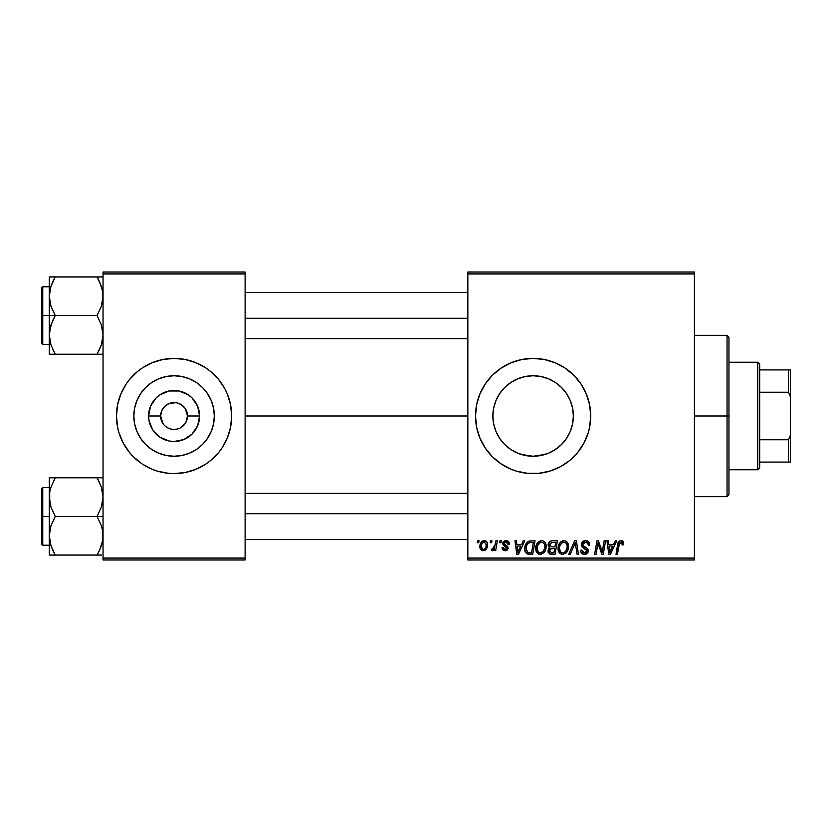 <?xml version="1.0" encoding="UTF-8"?>
<svg xmlns="http://www.w3.org/2000/svg" width="832" height="832" viewBox="0 0 832 832"><rect width="100%" height="100%" fill="white"/><g stroke="black" fill="none" stroke-linecap="round" stroke-linejoin="round"><path stroke-width="1.25" d="M174.075 375.752A40.248 40.248 0 0 0 136.146 402.563A40.248 40.248 0 0 1 174.075 375.752L181.927 376.532L189.478 378.82L196.435 382.543L202.54 387.546L207.542 393.64L211.255 400.598L213.554 408.148L214.323 416A40.248 40.248 0 0 1 174.075 456.248A40.248 40.248 0 0 1 133.838 416L134.607 408.148L136.895 400.598L140.618 393.64L145.621 387.546L151.726 382.543L158.683 378.82L166.234 376.532L174.075 375.752A40.248 40.248 0 0 1 212.014 402.563A40.248 40.248 0 0 0 174.075 375.752M136.146 429.437A40.248 40.248 0 0 0 174.075 456.248A40.248 40.248 0 0 1 136.146 429.437M162.313 422.49L162.874 423.426M164.58 425.506L165.537 426.379M167.71 427.835L168.906 428.407M172.328 429.322L173.898 429.437M164.549 406.526L168.938 403.582L175.833 402.678M116.48 416.052A57.595 57.595 0 0 0 117.582 427.222A57.595 57.595 0 0 1 116.48 416.052A57.595 57.595 0 0 0 117.582 427.222L118.955 432.723L123.282 443.154A57.595 57.595 0 0 1 117.593 427.253A57.595 57.595 0 0 0 123.292 443.165L129.553 452.546L133.349 456.726L142.074 463.892L152.038 469.217L157.362 471.12L168.438 473.325L174.075 473.595A57.595 57.595 0 0 1 162.885 472.503A57.595 57.595 0 0 0 185.276 472.503A57.595 57.595 0 0 1 174.075 473.595L185.318 472.493L196.123 469.217L206.076 463.892L210.621 460.522L218.608 452.546L221.978 448.001L227.292 438.038L230.578 427.242A57.595 57.595 0 0 0 231.681 416.052M162.802 472.482A57.595 57.595 0 0 1 157.435 471.141A57.595 57.595 0 0 0 162.802 472.482A57.595 57.595 0 0 1 157.435 471.141M157.29 471.099A57.595 57.595 0 0 1 146.921 466.794A57.595 57.595 0 0 0 157.29 471.099A57.595 57.595 0 0 1 117.593 427.253L116.48 416A57.595 57.595 0 0 1 174.075 358.405A57.595 57.595 0 0 1 231.681 416A57.595 57.595 0 0 1 174.075 473.595A57.595 57.595 0 0 1 116.48 416L116.761 421.647M142.116 463.913A57.595 57.595 0 0 1 126.162 447.97A57.595 57.595 0 0 0 142.116 463.913M116.48 415.948A57.595 57.595 0 0 1 123.292 388.835A57.595 57.595 0 0 0 116.48 415.948A57.595 57.595 0 0 1 117.582 404.778L116.48 416L116.761 410.353M126.162 384.03A57.595 57.595 0 0 1 142.116 368.087A57.595 57.595 0 0 0 126.162 384.03M146.921 365.206A57.595 57.595 0 0 1 157.29 360.901A57.595 57.595 0 0 0 146.921 365.206M157.435 360.859A57.595 57.595 0 0 1 162.802 359.518A57.595 57.595 0 0 0 157.435 360.859A57.595 57.595 0 0 1 162.802 359.518M190.871 471.099A57.595 57.595 0 0 0 201.24 466.794A57.595 57.595 0 0 1 190.871 471.099A57.595 57.595 0 0 0 230.568 427.253L231.681 416L230.578 404.758L227.292 393.962L224.879 388.846L218.608 379.454L210.621 371.478L206.076 368.108L196.123 362.783L185.318 359.507L174.075 358.405A57.595 57.595 0 0 0 162.885 359.497A57.595 57.595 0 0 1 185.276 359.497A57.595 57.595 0 0 0 174.075 358.405L162.843 359.507L152.038 362.783L142.074 368.108L137.54 371.478L129.553 379.454L126.183 383.999L120.869 393.962L117.582 404.758A57.595 57.595 0 0 1 157.29 360.901M178.038 403.156L181.542 404.82L185.255 408.533L187.522 416A13.437 13.437 0 0 1 174.075 429.437A13.437 13.437 0 0 1 160.638 416A13.437 13.437 0 0 0 174.075 429.437A13.437 13.437 0 0 0 187.522 416L199.576 416A25.501 25.501 0 0 1 174.075 441.501A25.501 25.501 0 0 1 148.585 416L160.638 416L161.668 410.852L164.58 406.494M168.938 428.418L166.608 427.18M162.906 423.467L160.638 416A13.437 13.437 0 0 1 174.075 402.563A13.437 13.437 0 0 1 187.522 416L185.848 422.49M176.706 429.177L179.223 428.418L176.706 429.177M185.359 472.482A57.595 57.595 0 0 0 190.726 471.141A57.595 57.595 0 0 1 185.359 472.482A57.595 57.595 0 0 0 190.726 471.141M570.783 401.814L572.572 408.044L573.362 416L572.562 423.998L573.362 416A40.248 40.248 0 0 1 533.125 456.248A40.248 40.248 0 0 1 492.877 416L493.688 424.039L495.976 431.496M561.132 444.902L565.552 439.826M552.209 451.433L558.667 447.096M565.698 392.382L561.569 387.535L566.582 393.64L570.305 400.598L572.593 408.148L573.362 416L572.593 423.852L570.305 431.402L566.582 438.36L561.579 444.454L555.516 449.436M546.645 453.898L541.133 455.437L533.146 456.248L544.991 454.449M521.321 454.48L533.166 456.248M510.193 449.072L514.041 451.433M500.885 440.097L504.962 444.756M555.225 469.196A57.595 57.595 0 0 0 589.607 427.253L590.72 416A57.595 57.595 0 0 1 533.125 473.595A57.595 57.595 0 0 1 475.519 416L476.622 427.242L479.908 438.038A57.595 57.595 0 0 0 511.035 469.196L516.402 471.12L527.478 473.325L538.762 473.325L549.838 471.12L560.269 466.794L569.66 460.522L577.647 452.546L583.918 443.154L588.245 432.723L589.618 427.242A57.595 57.595 0 0 0 590.439 421.71M511.118 469.238A57.595 57.595 0 0 0 516.329 471.099M516.464 471.141A57.595 57.595 0 0 0 521.841 472.482M521.924 472.503A57.595 57.595 0 0 0 544.336 472.503M544.388 472.493A57.595 57.595 0 0 0 549.765 471.141M549.921 471.099A57.595 57.595 0 0 0 555.1 469.238M590.45 421.585A57.595 57.595 0 0 0 590.72 416.062M245.118 416L467.844 416L245.118 416M495.425 430.102L493.667 423.935M493.49 422.978L492.877 416L493.646 408.148L495.945 400.598L499.658 393.64L504.66 387.546L510.765 382.543L517.722 378.82L525.273 376.532L533.125 375.752L541.081 376.553L546.582 378.071M497.796 435.282L496.018 431.6M504.681 444.475L499.658 438.36L495.945 431.402L493.646 423.852L492.877 416A40.248 40.248 0 0 1 533.125 375.752A40.248 40.248 0 0 1 573.362 416L572.582 408.096M517.66 453.159L516.11 452.473M525.169 455.447L519.262 453.783M555.474 449.457L548.517 453.18L540.966 455.468L533.125 456.248L525.2 455.458M550.326 452.379L548.6 453.149M556.286 448.906L555.568 449.394M570.263 431.496L568.339 435.469M572.572 423.914L570.814 430.082M185.255 423.467L180.45 427.835M187.262 413.379L186.493 410.842M467.844 559.998L694.398 559.998L694.398 558.085L467.844 558.085L467.844 273.915L694.398 273.915L694.398 558.085L694.398 272.002L467.844 272.002L694.398 272.002L694.398 273.915L467.844 273.915L467.844 272.002L467.844 558.085L694.398 558.085L694.398 559.998L467.844 559.998L467.844 558.085L467.844 559.998M499.959 540.8L499.637 542.724L501.062 542.724L501.353 540.8L499.959 540.8L501.353 540.8L499.959 540.8L499.637 542.724L501.062 542.724L501.353 540.8L501.062 542.724L499.637 542.724L499.959 540.8M490.526 540.8L490.204 542.724L491.639 542.724L491.93 540.8L490.526 540.8L491.93 540.8L490.526 540.8L490.204 542.724L491.639 542.724L491.93 540.8L491.639 542.724L490.204 542.724L490.526 540.8M541.601 540.623L538.002 542.246L535.818 547.082L536.796 552.479L539.854 554.382L543.982 552.822L546.114 548.018L545.366 542.953L543.587 541.112L541.601 540.623C537.67 541.559 535.714 544.159 535.735 548.434C535.642 551.834 537.191 553.831 540.384 554.414L544.367 552.386L546.208 546.437C546.229 543.13 544.69 541.195 541.601 540.623L541.861 540.634M523.234 540.8L521.591 544.461L516.818 544.461L516.36 540.8L514.956 540.8L516.797 554.237L518.502 554.237L524.753 540.8L523.234 540.8L524.753 540.8L523.234 540.8L521.591 544.461L516.818 544.461L516.36 540.8L514.956 540.8L516.797 554.237L518.502 554.237L524.753 540.8L518.502 554.237L516.797 554.237L514.956 540.8L516.36 540.8M552.001 540.8L549.786 541.528L548.413 543.431L548.226 545.823L549.806 547.695L548.392 549.047L548.049 551.918L549.806 554.018L555.11 554.237L557.378 540.8L552.001 540.8C549.588 541.112 548.298 542.506 548.132 544.981L549.806 547.695L547.955 550.971L549.806 554.018L555.11 554.237L557.378 540.8L555.11 554.237L549.588 553.925M570.242 554.237L568.734 554.237L574.6 540.8L568.734 554.237L570.242 554.237L575.276 542.724L577.034 554.237L578.448 554.237L576.389 540.8L574.6 540.8L576.389 540.8L574.6 540.8L568.734 554.237L570.242 554.237L575.276 542.724L577.034 554.237L578.448 554.237L576.389 540.8L578.448 554.237L577.034 554.237M623.709 543.587L623.366 541.913L622.097 540.8L620.277 540.696L618.592 541.809L616.002 554.237L617.427 554.237L619.58 542.87L621.473 542.308L622.18 544.991L623.584 544.814L623.709 543.587L623.584 544.814L623.709 543.587L620.963 540.623C618.935 540.946 617.833 542.204 617.666 544.388L616.002 554.237L617.427 554.237L619.039 544.721L620.87 542.194L622.315 543.816L622.18 544.991L623.584 544.814L622.18 544.991L622.242 543.223M602.711 549.006L604.146 540.8L602.274 552.188L598.395 540.8L596.929 540.8L594.651 554.237L596.076 554.237L597.938 542.838L601.786 554.237L603.262 554.237L605.561 540.8L604.146 540.8L605.561 540.8L604.146 540.8L602.274 552.188L598.395 540.8L596.929 540.8L594.651 554.237L596.076 554.237L597.938 542.838L601.786 554.237L603.262 554.237L605.561 540.8L603.262 554.237L601.786 554.237M479.908 438.038L485.222 448.001L492.388 456.726L501.124 463.892L511.077 469.217M590.72 416L589.618 404.758L586.331 393.962L581.017 383.999L573.851 375.274L565.126 368.108L555.162 362.783L544.357 359.507L533.125 358.405L521.882 359.507L511.077 362.783L501.124 368.108L492.388 375.274L485.222 383.999L479.908 393.962L476.622 404.758L475.519 416A57.595 57.595 0 0 1 533.125 358.405A57.595 57.595 0 0 1 590.72 416M615.222 540.8L613.569 544.461L608.795 544.461L608.348 540.8L606.944 540.8L608.785 554.237L610.49 554.237L616.73 540.8L615.222 540.8L616.73 540.8L615.222 540.8L613.569 544.461L608.795 544.461L608.348 540.8L606.944 540.8L608.785 554.237L610.49 554.237L616.73 540.8L610.49 554.237L608.785 554.237L606.944 540.8L608.348 540.8M585.51 540.623L582.535 541.684L581.308 544.17L582.161 547.144L586.851 550.597L586.165 552.396L584.314 552.833L582.4 551.814L581.994 550.087L580.601 550.222L581.214 552.729L583.742 554.362L587.215 553.488L588.255 550.41L587.038 548.184L583.055 545.626L582.91 543.494L583.97 542.485L586.134 542.256L587.829 543.202L588.276 545.334L589.67 545.178L588.713 541.84L585.51 540.623C582.951 540.738 581.547 542.058 581.298 544.575L586.882 550.93L584.563 552.843L581.994 550.087L580.59 550.524C580.778 552.968 582.088 554.268 584.511 554.414C586.851 554.341 588.099 553.145 588.276 550.846L586.695 547.914L583.055 545.626L582.691 544.45L585.416 542.194L587.922 543.358L588.276 545.334L589.67 545.178C589.722 542.298 588.328 540.779 585.51 540.623M563.94 540.623L560.342 542.246L558.158 547.082L559.135 552.479L562.193 554.382L566.332 552.822L568.464 548.018L567.705 542.953L565.926 541.112L563.94 540.623C560.009 541.559 558.054 544.159 558.085 548.434C557.991 551.834 559.53 553.831 562.723 554.414L566.717 552.386L568.558 546.437C568.568 543.13 567.029 541.195 563.94 540.623L564.2 540.634M509.382 543.941L507.967 541.091L505.742 540.634L503.766 541.33L502.809 542.849L502.923 544.419L506.522 547.238L506.74 548.454L504.92 549.505L503.443 547.612L502.05 547.778L502.736 549.775L505.794 550.711L508.05 548.808L507.728 546.499L504.317 544.003L504.722 542.204L506.969 542.079L507.988 544.294L509.382 543.941C509.288 541.809 508.175 540.706 506.043 540.623L502.746 543.452L503.454 545.23L506.761 548.184L505.294 549.526L503.443 547.612L502.05 547.778C502.216 549.713 503.277 550.701 505.232 550.753L508.165 547.966L504.15 543.348L505.981 541.85L507.988 544.294L509.382 544.118L507.967 543.847M531.066 540.8L528.372 541.341L526.292 543.286L524.971 546.458L524.774 549.557L525.346 551.938L526.947 553.748L532.771 554.237L535.038 540.8L528.902 541.122C526.042 542.776 524.659 545.314 524.742 548.735C524.576 551.242 525.564 553.02 527.706 554.07L532.771 554.237L535.038 540.8L532.771 554.237L527.914 554.112M484.234 540.623C481.25 541.372 479.794 543.39 479.887 546.666C479.825 549.026 480.906 550.389 483.142 550.753C486.221 550.004 487.698 547.934 487.562 544.523C487.562 542.214 486.45 540.925 484.234 540.623L481.822 541.58L480.116 544.617L480.272 548.818L482.414 550.67L485.16 550.17L487.032 547.643L487.136 542.422L484.234 540.623L485.961 541.102M495.914 540.8L494.51 547.352L493.303 548.974L491.962 548.87L491.4 550.399L493.126 550.493L494.624 548.558L494.26 550.576L495.685 550.576L497.328 540.8L495.914 540.8L497.328 540.8L495.914 540.8L495.206 544.71L491.4 550.399L492.357 550.753L494.624 548.558L494.26 550.576L495.685 550.576L497.328 540.8L495.685 550.576L494.26 550.576M477.61 540.8L477.287 542.724L478.722 542.724L479.014 540.8L477.61 540.8L479.014 540.8L477.61 540.8L477.287 542.724L478.722 542.724L479.014 540.8L478.722 542.724L477.287 542.724L477.61 540.8M572.572 408.044L570.263 400.525M568.266 396.386L570.222 400.421M555.526 382.564L556.234 383.053M548.6 378.851L550.316 379.61M541.018 376.542L544.939 377.53M519.813 378.019L525.21 376.542M533.083 375.752L525.148 376.553L533.083 375.752L540.966 376.532L548.517 378.82L555.474 382.543L561.579 387.546M515.726 379.704L517.639 378.851M510.193 382.928L510.734 382.564M504.702 387.514L500.666 392.205M495.976 400.504L497.942 396.458M493.678 408.013L495.404 401.97M175.188 402.605L173.836 402.563M103.043 559.998L245.118 559.998L245.118 558.085L103.043 558.085L103.043 273.915L245.118 273.915L245.118 558.085L245.118 272.002L103.043 272.002L245.118 272.002L245.118 273.915L103.043 273.915L103.043 272.002L103.043 558.085L245.118 558.085L245.118 559.998L103.043 559.998L103.043 558.085L103.043 559.998M590.72 415.938A57.595 57.595 0 0 0 590.45 410.415M590.439 410.29A57.595 57.595 0 0 0 555.225 362.804M555.1 362.762A57.595 57.595 0 0 0 549.921 360.901M549.765 360.859A57.595 57.595 0 0 0 544.388 359.507M544.336 359.497A57.595 57.595 0 0 0 521.924 359.497M521.841 359.518A57.595 57.595 0 0 0 516.464 360.859M516.329 360.901A57.595 57.595 0 0 0 511.118 362.762M511.035 362.804A57.595 57.595 0 0 0 479.908 393.962M496.579 371.478L492.388 375.274M492.388 456.726L496.579 460.522M525.273 455.468L517.722 453.18L510.765 449.457L504.66 444.454M514.041 380.567L507.572 384.914M525.148 376.553L521.269 377.541M555.568 382.595L552.219 380.578M570.232 400.431L568.537 396.895M231.681 415.948A57.595 57.595 0 0 0 190.871 360.901A57.595 57.595 0 0 1 201.24 365.206A57.595 57.595 0 0 0 190.871 360.901M190.726 360.859A57.595 57.595 0 0 0 185.359 359.518A57.595 57.595 0 0 1 190.726 360.859A57.595 57.595 0 0 0 185.359 359.518M231.4 421.647L231.4 410.353M229.195 399.277L227.292 393.962M118.955 432.723L120.869 438.038M214.323 416L213.554 423.852L211.255 431.402L207.542 438.36L202.54 444.454L196.435 449.457L189.478 453.18L181.927 455.468L174.075 456.248L166.234 455.468L158.683 453.18L151.726 449.457L145.621 444.454L140.618 438.36L136.895 431.402L134.607 423.852L133.838 416A40.248 40.248 0 0 1 174.075 375.752A40.248 40.248 0 0 1 214.323 416M196.435 382.543L189.478 378.82M140.618 393.64L136.895 400.598M151.726 449.457L158.683 453.18M207.542 438.36L211.255 431.402M199.576 416L197.642 425.755L192.109 434.034L183.841 439.556L174.075 441.501L169.104 441.012L159.91 437.206L152.88 430.165L149.074 420.971L148.585 416L150.519 406.245L156.052 397.966L159.91 394.794L169.104 390.988L179.057 390.988L188.25 394.794L192.109 397.966L197.642 406.245L199.576 416L187.522 416A13.437 13.437 0 0 0 174.075 402.563A13.437 13.437 0 0 0 160.638 416L148.585 416A25.501 25.501 0 0 1 174.075 390.499A25.501 25.501 0 0 1 199.576 416M162.906 408.533L162.313 409.51M174.252 402.563L168.938 403.582M176.758 402.834L175.978 402.698M182.624 405.621L179.202 403.572M184.475 407.482L183.591 406.505M185.848 409.51L185.286 408.574M599.487 547.903L599.144 546.936M599.196 547.082L599.009 546.53M598.832 546L598.458 544.814M597.438 546.364L596.076 554.237L594.651 554.237L596.929 540.8L598.395 540.8L601.494 549.442M602.035 551.262L602.274 552.188L602.347 551.387M597.938 542.838L598.104 543.494M609.482 549.422L608.993 546.031L612.81 546.031L609.835 552.77L608.993 546.031L612.81 546.031L609.773 551.928M609.575 550.129L609.658 550.784M622.18 544.991L622.315 543.816L622.18 544.991M621.473 542.308L620.651 542.214M619.091 544.388L617.427 554.237L616.002 554.237L617.666 544.388M618.249 542.412L618.582 541.819M622.357 540.925L623.033 541.434M623.324 541.84L623.678 543.026M622.294 544.118L622.232 544.7M585.957 540.634L587.236 540.873M589.222 542.662L589.576 543.889M589.67 545.178L588.276 545.334M588.286 544.908L587.714 543.057M587.454 542.818L586.352 542.298M586.144 542.256L585.416 542.194M584.73 542.256L584.21 542.381M583.544 542.745L583.014 543.306M585.01 546.936L586.695 547.914M588.058 549.588L588.245 550.368M588.224 551.564L587.694 552.926M585.946 554.216L585.239 554.372M583.721 554.362L581.225 552.739M580.861 552.022L580.663 551.304M580.59 550.524L581.994 550.087M582.733 552.188L583.554 552.687M584.064 552.812L584.99 552.822M585.406 552.75L586.165 552.396M586.789 551.554L585.78 549.349M586.882 550.93L586.477 549.848M585.177 548.985L583.95 548.34M581.443 545.782L581.329 545.199M581.599 542.984L582.743 541.507M583.18 541.206L583.918 540.862M584.49 546.655L583.482 546.021M574.714 544.086L575.276 542.724L575.734 546.229M567.934 543.41L568.495 545.407M568.152 549.567L567.57 551.054M561.714 554.299L562.723 554.414M561.662 554.289L561.101 554.102M559.135 552.469L558.636 551.554M558.303 550.534L558.137 549.505M558.085 548.434L558.095 547.758M558.106 547.726L558.158 547.102M558.168 547.061L558.262 546.447M558.615 545.116L558.418 545.761M558.875 544.492L559.156 543.899M559.177 543.868L559.51 543.296M560.352 542.225L561.371 541.403M562.65 540.81L563.274 540.675M567.081 547.685L565.614 551.356L564.117 552.542M565.011 551.959L562.765 552.843C560.518 552.406 559.426 550.982 559.478 548.579L559.572 549.765M560.726 552.011L559.478 548.579C559.395 545.23 560.851 543.098 563.836 542.194L562.827 542.37M560.758 544.076L560.05 545.459L561.87 542.89L563.836 542.194C566.062 542.62 567.174 544.014 567.154 546.374L567.081 547.716M565.614 551.356L566.01 550.826L565.614 551.356M566.758 549.224L566.353 550.233M563.181 552.812L564.959 552.011M559.728 546.468L560.05 545.459M559.489 548.049L559.541 547.518M566.561 543.868L567.154 546.374M565.573 542.776L563.836 542.194L565.854 543.005M551.668 554.237L550.254 554.133M548.371 552.802L548.049 551.928M548.829 548.402L549.38 547.945M549.401 547.487L548.527 546.614M548.205 544.18L548.402 543.442M548.465 543.296L548.756 542.724M549.796 541.528L551.221 540.883M551.97 546.905L554.934 546.905L555.703 542.37L551.71 542.443L555.703 542.37L554.934 546.905L551.97 546.905L549.526 545.022L551.71 542.443L552.812 542.37M549.39 550.399L550.368 548.86L549.349 550.919L549.692 552.074L550.129 549.037L554.663 548.475L553.966 552.666L551.564 552.666L549.349 550.919M550.129 549.037L550.701 548.714M549.578 544.492L550.295 543.109M552.396 548.475L554.663 548.475L553.966 552.666L551.564 552.666M550.638 548.735L551.803 548.496M507.905 543.39L507.135 542.173M507.125 542.162L505.305 541.934M506.241 541.861L505.648 541.871M505.242 541.944L504.722 542.204M504.182 543.015L504.577 544.346M504.161 543.182L505.534 544.991M504.15 543.348L504.504 544.274M508.165 547.966L508.05 548.818M507.312 550.004L506.345 550.576M504.92 550.742L504.338 550.659M502.268 548.974L502.112 548.382M502.05 547.778L503.443 547.612L503.87 548.922M503.922 548.974L504.556 549.411M504.837 549.484L505.783 549.463M506.74 548.454L506.106 546.894M506.761 548.184L504.015 545.667M505.024 546.281L504.431 545.938M503.454 545.23L502.746 543.452M502.986 542.329L503.339 541.767M504.837 540.779L506.043 540.623M506.719 540.675L508.113 541.185M509.038 542.246L509.278 542.932M507.77 542.963L507.312 542.308M505.066 544.721L505.773 545.126M517.494 549.422L517.015 546.031L520.822 546.031L517.847 552.77L517.015 546.031L520.822 546.031L517.785 551.928M517.587 550.129L517.67 550.784M526.947 553.748L526.292 553.27M524.878 550.389L524.774 549.567M524.753 548.153L524.794 547.602M524.971 546.458L525.148 545.782M525.283 545.355L525.73 544.284M527.831 552.438L526.136 548.829C526.053 544.866 527.862 542.714 531.565 542.37L533.364 542.37L531.617 552.666L528.694 552.625M527.363 552.188L526.136 548.829L526.302 550.399M527.051 544.825L528.58 543.026L530.514 542.422M530.369 542.443L529.516 542.599M528.174 543.338L527.186 544.575M526.76 545.449L527.041 544.835M526.157 548.132L526.136 548.829L526.157 548.132M545.594 543.41L546.146 545.397M545.23 551.054L546.083 548.298M541.528 554.278L541.008 554.372M537.909 553.623L538.762 554.102M536.796 552.479L536.297 551.554M535.964 550.524L535.787 549.505M535.756 547.726L535.818 547.102M535.818 547.061L535.922 546.416M536.526 544.492L536.817 543.91M536.838 543.868L537.16 543.317M538.502 541.778L539.032 541.403M540.311 540.81L540.935 540.675M546.208 546.437L546.198 545.917M544.742 547.685L543.275 551.356L541.778 552.542M540.842 552.812L543.275 551.356L540.426 552.843C538.179 552.406 537.077 550.982 537.139 548.579L537.233 549.765M538.387 552.011L537.139 548.579C537.056 545.23 538.502 543.098 541.497 542.194L540.977 542.246L541.497 542.194C543.722 542.62 544.825 544.014 544.814 546.374L544.742 547.716M543.275 551.356L543.67 550.826L543.275 551.356M544.419 549.224L544.003 550.233M538.418 544.076L537.701 545.459L540.488 542.37M537.378 546.468L537.701 545.459M537.15 548.049L537.191 547.518M544.638 544.898L544.773 545.626M543.223 542.776L541.497 542.194L543.514 543.005M487.521 543.795L487.188 542.547M487.562 544.523L487.552 545.054M487.344 546.624L487.136 547.342M487.032 547.633L486.564 548.61M485.17 550.17L483.694 550.711M480.033 548.111L479.918 547.394M479.95 545.511L480.116 544.617M480.303 543.993L480.511 543.442M481.198 542.266L481.822 541.59M481.874 541.538L482.674 541.008M482.966 549.515L481.281 546.666C481.198 544.263 482.186 542.662 484.224 541.85L486.169 544.669C486.304 547.134 485.316 548.756 483.205 549.526L482.113 549.099M481.936 548.933L481.291 546.281M481.572 544.71L482.342 543.015M485.815 546.967L484.89 548.704M483.922 549.39L483.402 549.515M482.841 542.443L483.818 541.902M482.196 543.254L481.822 544.014M494.208 549.276L493.782 549.879M493.719 549.952L492.762 550.68M491.4 550.399L492.357 550.753L491.4 550.399L491.962 548.87L492.97 549.13M494.51 547.342L494.822 546.426M495.071 545.376L495.206 544.71M562.765 552.843L561.33 552.469M566.977 548.361L566.821 549.006M566.342 550.243L566.01 550.815M531.565 542.37L533.364 542.37L531.617 552.666L529.589 552.666M526.521 546.114L526.76 545.459M540.426 552.843L538.99 552.469M544.638 548.361L544.482 549.006M544.003 550.243L543.67 550.815M481.322 545.896L481.458 545.147M486.127 545.449L486.013 546.218M484.63 548.964L483.964 549.37M206.045 368.087A57.595 57.595 0 0 1 221.998 384.03A57.595 57.595 0 0 0 206.045 368.087M224.869 388.835A57.595 57.595 0 0 1 230.09 402.563A57.595 57.595 0 0 0 224.869 388.835M230.09 429.437A57.595 57.595 0 0 1 224.869 443.165A57.595 57.595 0 0 0 230.09 429.437M221.998 447.97A57.595 57.595 0 0 1 206.045 463.913A57.595 57.595 0 0 0 221.998 447.97M229.195 432.723L227.292 438.038M118.955 399.277L120.869 393.962M212.014 429.437A40.248 40.248 0 0 1 174.075 456.248A40.248 40.248 0 0 0 212.014 429.437M727.043 416L728.957 416L728.957 337.282L728.957 494.718L728.957 416L727.043 416L727.043 335.358L727.043 416L694.398 416L727.043 416L727.043 496.642L727.043 416M49.722 301.34L49.275 296.265L49.275 315.588L55.255 315.588L50.96 306.249L49.275 296.265L50.939 286.343L55.255 276.942L97.063 276.942L101.358 286.281L102.596 291.19L102.606 301.267L101.379 306.186L97.063 315.588L55.255 315.588L50.96 306.249L49.722 301.34M49.275 286.78L42.754 286.78L42.754 344.386L41.6 343.231L41.6 287.934L41.6 315.588L42.754 315.588L42.754 286.78L42.754 315.588L49.275 315.588L49.275 334.901L50.939 324.979L55.255 315.588L97.063 315.588L101.358 324.927L103.043 334.901L101.379 344.822L97.063 354.224L55.255 354.224L50.96 344.885L49.275 334.901L49.275 354.224L103.043 354.224M49.514 338.624L49.712 339.903M50.274 342.555L49.275 334.901L49.275 354.224L50.95 354.224L49.275 354.224M52.676 349.253L55.255 354.224L52.863 354.224L55.255 354.224L50.939 344.822M99.642 281.923L102.596 291.19L103.043 296.265L101.379 306.186L97.063 315.588L101.358 324.927L103.043 334.901L101.379 344.822L97.063 354.224L101.369 344.864L98.717 351.177M102.575 340.08L102.014 342.68M102.804 292.542L102.606 291.262M102.045 288.61L101.379 286.343M98.166 278.938L97.063 276.942L103.043 276.942L55.255 276.942L50.95 286.312M49.514 292.542L50.939 286.343L55.255 276.942L49.275 276.942L49.275 296.265L50.305 288.486M53.581 280.051L55.255 276.942L49.275 276.942L49.275 315.588L42.754 315.588L42.754 344.386L42.754 315.588L41.6 315.588L41.6 287.934L42.754 286.78M41.6 315.588L41.6 343.231L41.6 315.588M50.95 354.224L55.255 354.224L52.853 349.627M52.853 320.195L55.255 315.588L49.275 315.588L49.275 334.901L49.712 329.909L52.853 320.195M50.95 276.942L52.853 276.942M52.978 281.268L50.96 286.281M97.063 354.224L99.466 354.224L97.063 354.224M97.063 276.942L99.632 281.892L97.063 276.942M245.118 318.302L467.844 318.302L245.118 318.302M102.003 288.454L102.575 291.086M50.315 342.711L49.722 339.986M55.255 276.942L52.697 281.892M53.778 276.942L52.863 276.942M50.346 288.33L50.939 286.343M101.972 342.836L101.379 344.822M102.804 338.624L102.606 339.903M467.844 513.698L245.118 513.698L467.844 513.698M102.045 489.445L103.043 497.099L102.606 502.091L101.379 507.021L97.063 516.412L103.043 516.412L97.063 516.412L101.358 525.751L102.596 530.66L102.606 540.738L99.476 550.451L101.369 545.688M42.754 516.412L42.754 545.22L42.754 516.412L41.6 516.412L41.6 544.066L41.6 488.769L42.754 487.614L42.754 545.22L41.6 544.066L41.6 516.412L49.275 516.412L42.754 516.412L42.754 487.614L42.754 516.412M49.514 539.458L49.712 530.733L50.939 525.814L55.255 516.412L50.96 507.073L49.722 502.174L49.712 492.097L50.939 487.178L55.255 477.776L50.95 487.146L55.255 477.776L49.275 477.776L49.275 555.058L55.255 555.058L50.96 545.719L49.275 535.735L50.939 525.814L55.255 516.412L97.063 516.412L55.255 516.412L50.96 507.073L49.275 497.099L49.275 555.058L50.95 555.058L49.275 555.058M50.274 543.39L50.939 545.657M52.676 550.077L50.315 543.546M99.341 550.732L97.063 555.058L99.466 550.462L97.063 555.058L55.255 555.058L101.369 555.058M102.575 540.914L102.014 543.514M102.804 493.376L102.606 492.097M99.642 482.747L97.063 477.776L55.255 477.776L97.063 477.776L101.358 487.115L103.043 497.099L101.379 507.021L97.063 516.412L101.358 525.751L102.596 530.66L102.606 540.738L99.476 550.451L101.358 545.719M50.305 489.32L49.712 492.055L50.939 487.178L55.255 477.776L49.712 477.776L52.853 477.776M103.043 477.776L97.063 477.776L101.379 487.178M41.6 516.412L41.6 488.769L41.6 516.412M49.712 477.776L50.95 477.776L49.275 477.776L49.275 497.099L49.722 492.014M52.863 477.776L55.255 477.776L53.602 480.823M53.778 555.058L52.863 555.058L53.778 555.058M54.153 553.062L52.697 550.108L55.255 555.058L49.712 555.058M99.466 482.373L97.063 477.776L101.369 477.776M98.54 555.058L97.063 555.058L98.748 551.949M97.063 555.058L99.632 550.108M102.003 489.289L102.575 491.92M50.346 489.164L50.939 487.178M49.514 493.376L49.712 492.097M101.972 543.67L101.379 545.657M102.804 539.458L102.606 540.738M757.765 362.242L759.678 364.156L759.678 369.918L759.678 364.156L757.765 362.242L728.957 362.242L757.765 362.242L757.765 469.758L728.957 469.758L757.765 469.758L757.765 362.242M759.678 467.844L757.765 469.758L759.678 467.844L759.678 462.082L759.678 467.844M759.678 392.246L759.678 439.754L759.678 369.918L759.678 392.246L788.476 392.246L790.4 396.802L790.4 435.198L788.476 439.754L759.678 439.754L759.678 462.082L759.678 439.754L788.476 439.754L788.476 462.082L790.4 462.082L790.4 435.198L790.4 462.082L788.476 462.082L788.476 439.754L790.4 435.198L790.4 369.918L759.678 369.918L788.476 369.918L788.476 392.246L788.476 369.918L790.4 369.918L790.4 396.802L788.476 392.246L759.678 392.246M759.678 462.082L788.476 462.082L759.678 462.082M694.398 335.358L727.043 335.358L728.957 337.282M694.398 496.642L727.043 496.642L728.957 494.718M49.275 344.386L42.754 344.386M245.118 292.542L467.844 292.542M245.118 338.624L467.844 338.624M467.844 539.458L245.118 539.458M467.844 493.376L245.118 493.376M49.275 545.22L42.754 545.22M49.275 487.614L42.754 487.614"/></g></svg>
